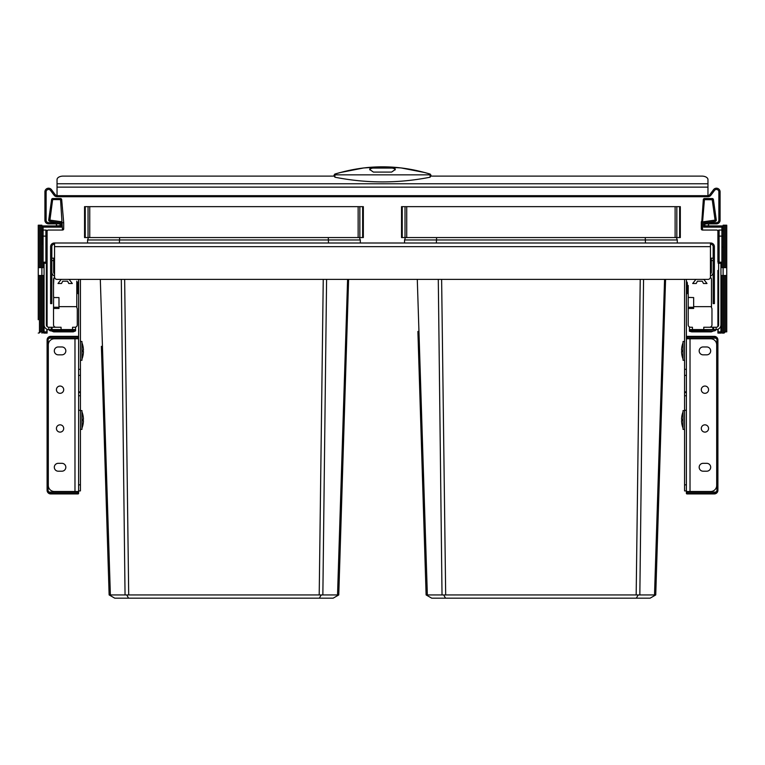 <?xml version="1.0" encoding="UTF-8"?>
<svg xmlns="http://www.w3.org/2000/svg" width="765" height="765" viewBox="0 0 765 765"><rect width="100%" height="100%" fill="white"/><g stroke="black" fill="none" stroke-linecap="round" stroke-linejoin="round"><path stroke-width="1.15" d="M687.352 292.469A2.056 2.056 180 0 1 686.607 294.056L686.607 294.056A0.602 0.602 0 0 0 686.387 294.525A0.602 0.602 0 0 1 686.607 294.056A2.056 2.056 0 0 0 687.352 292.469L687.352 283.26A2.056 2.056 -0 0 0 686.607 281.673L686.607 294.056A0.602 0.602 0 0 0 686.387 294.525M686.387 281.204A0.602 0.602 180 0 0 686.607 281.673A0.602 0.602 0 0 1 686.387 281.204A0.602 0.602 0 0 0 686.607 281.673A2.056 2.056 0 0 1 687.352 283.26A2.056 2.056 0 0 0 686.607 281.673M711.354 260.588L713.171 260.588L713.171 258.168L711.354 258.168L711.354 272.111A2.429 2.429 0 0 1 710.446 274.004M713.171 260.588L713.171 272.111A4.246 4.246 0 0 1 710.446 276.069M684.57 490.901L686.387 490.901L684.57 490.901L684.57 484.838L686.387 484.838M684.57 279.378L684.57 375.386L686.387 375.386L684.57 375.386L684.57 391.871L686.387 391.871L684.57 391.871L684.57 395.744L686.387 395.744L684.57 395.744L684.57 484.838M686.387 279.378L686.387 491.503L710.628 491.503A6.063 6.063 0 0 0 716.69 485.45L716.69 344.833A6.063 6.063 0 0 0 710.628 338.771L686.387 338.771M77.648 283.26L77.648 292.469L77.648 283.26A2.056 2.056 0 0 1 78.393 281.673L78.393 281.673A0.602 0.602 180 0 0 78.613 281.204A0.602 0.602 0 0 1 78.393 281.673A2.056 2.056 0 0 0 77.648 283.26L77.648 292.469A2.056 2.056 180 0 0 78.393 294.056L78.393 281.673A0.602 0.602 0 0 0 78.613 281.204M78.613 294.525A0.602 0.602 -0 0 0 78.393 294.056A0.602 0.602 0 0 1 78.613 294.525A0.602 0.602 0 0 0 78.393 294.056A2.056 2.056 0 0 1 77.648 292.469A2.056 2.056 0 0 0 78.393 294.056M51.829 258.168L53.646 258.168L53.646 272.111A2.429 2.429 0 0 0 54.554 274.004M51.829 272.111A4.246 4.246 0 0 0 54.554 276.069M80.43 279.378L80.43 490.901L78.613 490.901M78.613 279.378L78.613 491.503L54.372 491.503A6.063 6.063 0 0 1 48.31 485.45L48.31 344.833A6.063 6.063 0 0 1 54.372 338.771L78.613 338.771M80.43 395.744L78.613 395.744M80.43 375.386L78.613 375.386M80.43 391.871L78.613 391.871M714.386 303.619L713.171 303.619L714.386 303.619L714.386 246.655A3.634 3.634 0 0 0 710.752 243.012L54.248 243.012A3.634 3.634 0 0 0 50.614 246.655L50.614 301.2L51.829 301.2L51.829 303.619L50.614 303.619L50.614 301.2M713.171 303.619L713.171 246.655A2.429 2.429 0 0 0 710.752 244.226L710.446 244.226M54.554 244.226L54.248 244.226A2.429 2.429 0 0 0 51.829 246.655L51.829 301.2M710.446 243.012L710.446 276.959A2.429 2.429 0 0 1 708.027 279.378L56.973 279.378A2.429 2.429 0 0 1 54.554 276.959L54.554 243.012M328.271 237.561L328.501 243.012M88.453 237.561L87.583 239.971L87.583 243.012M321.836 594.998L321.09 595.113L319.349 598.173L114.75 598.173L109.452 595.113L110.37 594.941L109.137 594.941L101.391 346.306M358.144 206.655L363.346 206.655L363.346 237.561L84.552 237.561L84.552 206.655L358.144 206.655L358.144 237.561M363.346 206.655L363.346 237.561M84.552 206.655L84.552 237.561M100.311 279.378L110.37 594.941L109.452 595.113M121.31 279.378L125.049 594.941L110.37 594.941M326.588 279.378L322.859 594.941L125.049 594.941M347.597 279.378L337.537 594.941L322.859 594.941M348.601 279.378L338.761 594.941L337.537 594.941M341.984 491.666L338.761 594.941M126.818 595.113L128.549 598.173M338.455 595.113L333.157 598.173L319.349 598.173M119.627 237.561L119.397 243.012M359.445 237.561L360.315 239.971L360.315 243.012M703.111 346.956L706.745 346.956A3.94 3.94 0 0 1 710.685 350.896A3.94 3.94 0 0 1 706.745 354.836L703.111 354.836A3.94 3.94 0 0 1 699.172 350.896A3.94 3.94 0 0 1 703.111 346.956M703.111 463.322L706.745 463.322A3.94 3.94 0 0 1 710.685 467.262A3.94 3.94 0 0 1 706.745 471.202L703.111 471.202A3.94 3.94 0 0 1 699.172 467.262A3.94 3.94 0 0 1 703.111 463.322M701.295 428.476A3.634 3.634 0 0 0 704.928 432.11A3.634 3.634 0 0 0 708.572 428.476A3.634 3.634 0 0 0 704.928 424.833A3.634 3.634 0 0 0 701.295 428.476M701.295 389.681A3.634 3.634 0 0 0 704.928 393.325A3.634 3.634 0 0 0 708.572 389.681A3.634 3.634 0 0 0 704.928 386.048A3.634 3.634 0 0 0 701.295 389.681M61.889 346.956L58.255 346.956A3.94 3.94 0 0 0 54.315 350.896A3.94 3.94 0 0 0 58.255 354.836L61.889 354.836A3.94 3.94 0 0 0 65.828 350.896A3.94 3.94 0 0 0 61.889 346.956M61.889 463.322L58.255 463.322A3.94 3.94 0 0 0 54.315 467.262A3.94 3.94 0 0 0 58.255 471.202L61.889 471.202A3.94 3.94 0 0 0 65.828 467.262A3.94 3.94 0 0 0 61.889 463.322M63.705 428.476A3.634 3.634 0 0 1 60.072 432.11A3.634 3.634 0 0 1 56.428 428.476A3.634 3.634 0 0 1 60.072 424.833A3.634 3.634 0 0 1 63.705 428.476M63.705 389.681A3.634 3.634 0 0 1 60.072 393.325A3.634 3.634 0 0 1 56.428 389.681A3.634 3.634 0 0 1 60.072 386.048A3.634 3.634 0 0 1 63.705 389.681M645.249 237.561L645.478 243.012M405.431 237.561L404.561 239.971L404.561 243.012M638.813 594.998L638.067 595.113L636.327 598.173L431.728 598.173L426.421 595.113L427.348 594.941L426.115 594.941L417.9 331.436M675.122 206.655L680.324 206.655L680.324 237.561L401.529 237.561L401.529 206.655L675.122 206.655L675.122 237.561M680.324 206.655L680.324 237.561M401.529 206.655L401.529 237.561M418.828 361.109L419.287 375.854M417.288 279.378L427.348 594.941L426.421 595.113M438.288 279.378L442.027 594.941L427.348 594.941M643.566 279.378L639.836 594.941L442.027 594.941M664.575 279.378L654.515 594.941L639.836 594.941M665.569 279.378L655.739 594.941L654.515 594.941M658.952 491.666L655.739 594.941M443.796 595.113L445.526 598.173M655.433 595.113L650.126 598.173L636.327 598.173M436.605 237.561L436.375 243.012M676.423 237.561L677.293 239.971L677.293 243.012M61.21 279.378L58.006 283.499L61.525 283.499L62.74 281.195L67.588 281.195L68.793 283.499L72.312 283.499L69.108 279.378M55.95 327.257A2.429 2.429 0 0 1 53.521 324.838L53.521 309.079A0.602 0.602 0 0 1 54.133 308.467L58.982 308.467L58.982 306.65L76.796 306.65L76.796 281.195M74.855 327.257L75.582 327.257L75.582 329.562L72.551 329.562L72.551 327.257L74.855 327.257A2.429 2.429 0 0 0 77.284 324.838L77.284 309.079A2.429 2.429 0 0 0 76.796 307.626L76.796 306.65M72.551 329.562L48.797 329.562A4.724 4.724 0 0 1 44.064 324.838M75.582 330.901L50.959 330.901L50.959 330.011L48.797 329.562A2.429 1.434 -26.7 0 0 50.959 330.011L75.582 330.011L75.582 330.901L50.959 330.901A2.429 2.429 0 0 1 48.797 329.562A2.429 2.429 0 0 0 50.959 330.901L75.582 330.901L73.249 331.867L53.674 331.867L51.341 330.901M48.797 329.562A2.429 2.429 0 0 0 50.959 330.901A2.429 2.429 0 0 1 48.797 329.562A2.429 2.429 0 0 0 50.959 330.901A2.429 2.429 0 0 1 48.797 329.562L48.797 327.257L51.198 327.257L51.198 329.562M61.076 329.562L61.076 327.257L51.198 327.257M47.095 329.246L47.095 331.867L44.064 331.867L44.064 262.166L47.095 262.166L47.095 255.5L47.095 326.569A2.429 2.429 0 0 0 48.797 327.257A2.429 2.429 0 0 1 46.369 324.838L46.369 263.313M54.592 277.37A2.429 2.429 0 0 0 53.521 279.378L53.521 296.351A1.214 1.214 0 0 0 54.736 297.566L58.982 297.566L58.982 306.65M53.846 278.164L53.521 285.441M53.521 286.043L53.521 289.686M53.521 309.079L53.617 296.83M53.521 307.262L58.982 307.262M54.736 297.566L54.21 297.442M695.892 279.378L692.688 283.499L696.207 283.499L697.412 281.195L702.26 281.195L703.475 283.499L706.994 283.499L703.79 279.378M703.771 329.562L703.771 327.257L713.659 327.257L713.659 329.562L692.449 329.562L692.449 327.257L690.632 327.257A2.429 2.429 0 0 1 688.204 324.838L688.204 309.079A0.602 0.602 0 0 1 688.806 308.467L693.654 308.467L693.654 297.566L688.892 297.442M709.538 327.257A2.429 2.429 0 0 0 711.966 324.838L711.966 309.079A2.429 2.429 0 0 0 711.479 307.626L711.479 279.378A2.429 2.429 0 0 0 710.408 277.37M692.449 329.562L689.418 329.562L689.418 327.257L690.632 327.257M713.659 327.257L716.203 327.257A2.429 2.429 0 0 0 717.905 326.569L717.905 275.907M713.659 330.901L711.326 331.867L691.751 331.867L689.418 331.264L689.418 329.562M718.631 263.313L718.631 324.838A2.429 2.429 0 0 1 716.203 327.257M720.936 324.838A4.724 4.724 0 0 1 716.203 329.562L716.059 327.257M713.659 329.562L716.059 329.562M715.619 329.591L716.203 329.562A2.429 2.429 0 0 1 714.041 330.901A2.429 2.429 0 0 0 716.203 329.562A2.429 2.429 0 0 1 714.041 330.901A2.429 2.429 0 0 0 716.203 329.562A2.429 1.434 -153.3 0 1 714.041 330.011L714.041 330.901L689.418 330.901M716.203 329.562L689.418 330.011M688.204 309.079L688.204 285.441M688.204 286.043L688.204 289.686M688.204 307.262L693.654 307.262M688.299 296.83L688.204 296.351A1.214 1.214 0 0 0 689.418 297.566M693.654 306.65L711.479 306.65M711.479 279.378L711.479 281.195M707.96 195.496A2.429 2.429 0 0 0 709.901 194.53L713.535 189.682A3.634 3.634 0 0 1 720.085 191.862L720.085 220.224A3.634 3.634 0 0 1 716.451 223.868L711.593 223.868L711.593 222.653L716.451 222.653A2.429 2.429 0 0 0 718.87 220.224L718.87 191.862A2.429 2.429 0 0 0 714.51 190.409L710.867 195.257A3.634 3.634 0 0 1 707.96 196.71L57.04 196.71L57.04 179.593A6.063 3.481 180 0 1 63.103 176.113L334.018 176.113L334.018 175.587A1.214 0.775 -0 0 1 334.85 174.85L334.898 174.114C366.636 164.398 398.364 164.398 430.102 174.114L430.093 177.212C398.46 183.466 366.731 183.466 334.907 177.212L334.018 175.587M707.96 196.71L707.96 179.593A6.063 3.481 180 0 0 701.897 176.113L430.982 176.113L430.982 175.233L430.093 177.212M711.593 223.868L705.54 223.868L705.54 222.692L704.928 222.768L704.928 225.924L708.572 225.799L708.572 223.868M711.593 222.653L705.799 222.653L715.246 221.324A1.214 1.214 0 0 0 716.279 219.957A1.214 1.214 0 0 1 715.246 221.324L704.928 222.768L703.723 221.716L703.723 227.138L704.928 225.924L721.902 225.924A1.214 1.214 0 0 1 723.116 227.138A1.214 1.214 0 0 0 721.902 225.924A1.214 1.214 0 0 1 723.116 227.138L721.902 227.138L721.902 225.924A1.214 1.214 0 0 1 723.116 227.138M59.46 222.692L59.46 223.868L48.549 223.868A3.634 3.634 0 0 1 44.915 220.224L44.915 191.862A3.634 3.634 0 0 1 51.465 189.682L55.099 194.53A2.429 2.429 0 0 0 57.04 195.496M59.201 222.653L48.549 222.653A2.429 2.429 0 0 1 46.13 220.224L46.13 191.862A2.429 2.429 0 0 1 50.49 190.409L54.133 195.257A3.634 3.634 0 0 0 57.04 196.71M334.907 177.212L334.898 174.114M430.102 174.114L430.15 174.85A1.214 0.775 180 0 1 430.982 175.587M395.228 168.864L395.228 169.553L391.594 172.096L373.406 172.096L369.772 169.553L369.772 168.864L373.406 167.277L391.594 167.277L395.228 168.864M395.189 169.868A3.634 2.085 0 0 0 391.594 168.071L373.406 168.071A3.634 2.085 0 0 0 369.811 169.868M719.11 331.867L721.118 333.081L717.905 333.081L717.905 329.246L717.905 331.867L720.936 331.867L720.936 267.626L723.116 267.626L723.116 225.197L726.75 225.197L726.75 267.626L724.321 267.626L724.321 225.197M720.936 275.505L723.116 275.505L723.116 333.081L723.116 267.626L724.321 267.626M716.69 230.045A1.214 1.214 0 0 1 717.905 231.26A1.214 1.214 90 0 0 716.69 230.045L702.509 230.045L701.295 228.831L703.312 199.636A1.214 1.214 0 0 1 704.517 198.527L712.215 198.527A1.214 1.214 0 0 1 713.41 199.569L716.279 219.957L703.723 221.716M701.763 229.787A1.214 1.214 0 0 1 701.744 229.777L701.907 229.892A1.214 1.214 0 0 0 701.916 229.892L702.088 229.969A1.214 1.214 0 0 0 702.146 229.988L702.289 230.026A1.214 1.214 0 0 0 702.509 230.045L701.295 228.831L701.295 222.701L702.509 222.749L704.517 198.527A1.214 1.214 0 0 0 703.312 199.636L712.215 199.742L712.215 198.527A1.214 1.214 0 0 1 713.41 199.569L712.215 199.742L715.246 221.324M701.295 222.701L701.39 221.563M718.144 326.292L717.905 270.437M717.905 277.504L717.905 326.569M717.905 255.5L717.905 252.832L717.905 255.5M720.936 267.626L720.936 262.166L717.905 262.166L717.905 231.26A1.214 1.214 0 0 1 719.11 230.045L721.902 230.045L721.902 227.138L703.723 227.138M717.905 318.536L717.905 315.725M717.905 295.08L717.905 298.866M726.75 267.626L726.75 331.867L725.297 331.867L724.082 333.081L722.141 333.081L720.936 331.867M723.088 231.001L721.902 230.045L721.902 236.108L723.116 236.108L723.116 275.505L725.536 275.505L725.536 331.867M705.54 222.892L704.928 222.892L704.928 225.799M701.629 229.672A1.214 1.214 0 0 1 701.629 229.663L701.524 229.548A1.214 1.214 0 0 1 701.524 229.538L701.438 229.404A1.214 1.214 0 0 1 701.371 229.27L701.333 229.118A1.214 1.214 0 0 1 701.304 228.974L701.295 228.831M701.295 228.353L701.295 227.138M723.116 231.26A1.214 1.214 180 0 0 721.902 230.045A1.214 1.214 180 0 1 723.116 231.26M718.144 263.313L720.936 263.313M44.064 331.867L41.884 333.081L41.884 265.197L41.884 275.505L44.064 275.505M45.89 262.166L45.89 230.045L43.098 230.045L43.098 227.138L41.884 227.138A1.214 1.214 0 0 1 43.098 225.924L43.098 227.138L61.276 227.138L60.072 225.924L60.072 222.768L49.754 221.324A1.214 1.214 0 0 1 48.721 219.957L51.59 199.569A1.214 1.214 0 0 1 52.785 198.527L60.483 198.527L62.491 230.045A1.214 1.214 0 0 0 62.711 230.026L62.854 229.988A1.214 1.214 0 0 0 62.912 229.969L63.084 229.892A1.214 1.214 0 0 0 63.093 229.892L63.237 229.787A1.214 1.214 0 0 0 63.256 229.777M51.446 221.563L49.754 221.324L49.926 220.119L48.721 219.957M51.59 199.569L61.688 199.636A1.214 1.214 0 0 0 60.483 198.527M61.688 199.636L63.705 222.701L62.491 222.749M63.371 229.672A1.214 1.214 0 0 0 63.371 229.663L63.476 229.548A1.214 1.214 0 0 0 63.476 229.538L63.562 229.404A1.214 1.214 0 0 0 63.629 229.27L63.667 229.118A1.214 1.214 0 0 0 63.696 228.974L62.491 230.045L48.31 230.045A1.214 1.214 0 0 0 47.095 231.26A1.214 1.214 0 0 1 48.31 230.045A1.214 1.214 0 0 0 47.095 231.26L47.095 255.5M47.095 313.287L47.095 309.787M47.095 272.866L47.095 276.366M44.064 263.313L47.095 263.15L47.095 243.987M45.89 331.867L43.882 333.081L47.095 333.081L47.095 331.867M47.095 242.17L47.095 246.043L47.095 242.17M47.095 311.929L47.095 315.725M41.884 267.626L41.884 231.26A1.214 1.214 0 0 1 43.098 230.045L41.884 231.26A1.214 1.214 0 0 1 43.098 230.045L43.098 267.626L39.464 267.626L39.464 225.197L41.884 225.197L41.884 267.626M44.064 267.626L43.098 267.626M60.072 225.924L43.098 225.924A1.214 1.214 0 0 0 41.884 227.138L41.912 231.001M41.884 333.081L41.884 331.867L40.43 331.867L39.464 332.832L39.464 275.505L40.679 275.505L40.679 331.867M40.679 275.505L41.884 275.505L41.884 319.741M45.89 230.045A1.214 1.214 0 0 1 47.095 231.26M56.428 223.868L56.428 225.799L60.072 225.799M60.072 222.892L59.46 222.892M60.072 222.768L61.276 221.716L49.926 220.119L52.785 198.527M62.491 230.045L63.705 228.831L63.705 222.701M714.261 336.351L714.261 336.954L686.989 336.954L686.989 336.351A0.602 0.602 0 0 0 686.387 336.954A0.602 0.602 0 0 1 686.989 336.351L714.261 336.351A3.634 3.634 0 0 1 717.905 339.985L717.905 490.298A3.634 3.634 0 0 1 714.261 493.932L686.989 493.932A0.602 0.602 0 0 1 686.387 493.32L686.989 493.932A0.602 0.602 0 0 1 686.387 493.32L686.387 492.115L715.112 492.115A1.817 1.817 0 0 0 716.929 490.298L716.929 339.985A1.817 1.817 0 0 0 715.112 338.168L686.387 338.168M686.387 492.115L686.387 491.503M688.806 492.115L688.806 491.503M688.806 338.771L688.806 338.168M50.739 493.32L50.739 493.932L78.011 493.932L50.739 493.932A3.634 3.634 0 0 1 47.095 490.298L47.095 339.985A3.634 3.634 0 0 1 50.739 336.351L78.011 336.351A0.602 0.602 0 0 1 78.613 336.954L78.613 338.168L49.888 338.168A1.817 1.817 0 0 0 48.071 339.985L48.071 490.298A1.817 1.817 0 0 0 49.888 492.115L78.613 492.115L78.613 493.32A0.602 0.602 0 0 1 78.011 493.932L78.011 493.32L50.739 493.32A3.031 3.031 0 0 1 47.707 490.298L47.707 339.985A3.031 3.031 0 0 1 50.739 336.954L78.011 336.954L78.011 336.351A0.602 0.602 0 0 1 78.613 336.954L78.011 336.954L78.011 338.168M78.011 493.932A0.602 0.602 0 0 0 78.613 493.32L78.613 491.503M76.194 338.168L76.194 338.771M76.194 491.503L76.194 492.115M78.613 336.954A0.602 0.602 0 0 0 78.011 336.351L50.739 336.351L50.739 336.954M47.707 339.985L47.095 339.985L47.095 490.298L47.707 490.298M80.43 410.595L81.951 410.595L81.951 429.385L80.43 429.385M83.213 423.322L83.213 423.322A22.845 22.845 0 0 0 83.442 420.597L82.266 420.597A21.659 21.659 0 0 0 82.266 419.383L83.442 419.383A22.845 22.845 0 0 0 83.213 416.657L83.222 416.657A22.845 22.845 0 0 0 81.951 411.809M83.222 423.322A22.845 22.845 0 0 1 81.951 428.171M80.43 341.506L81.951 341.506L81.951 360.286L80.43 360.286M83.213 354.233L83.213 354.233A22.845 22.845 0 0 0 83.442 351.498L82.266 351.498A21.659 21.659 0 0 0 82.266 350.293L83.442 350.293A22.845 22.845 0 0 0 83.213 347.559L83.222 347.559A22.845 22.845 0 0 0 81.951 342.71M83.222 354.233A22.845 22.845 0 0 1 81.951 359.081M82.266 350.293A21.659 21.659 0 0 1 82.266 351.498M684.57 429.385L683.049 429.385L683.049 410.595L684.57 410.595M681.787 416.657L681.787 416.657A22.845 22.845 0 0 0 681.558 419.383L682.734 419.383A21.659 21.659 0 0 0 682.734 420.597L681.558 420.597A22.845 22.845 0 0 0 681.787 423.322L681.778 423.322A22.845 22.845 0 0 0 683.049 428.171M681.778 416.657A22.845 22.845 0 0 1 683.049 411.809M684.57 360.286L683.049 360.286L683.049 341.506L684.57 341.506M681.787 347.559L681.787 347.559A22.845 22.845 0 0 0 681.558 350.293L682.734 350.293A21.659 21.659 0 0 0 682.734 351.498L681.558 351.498A22.845 22.845 0 0 0 681.787 354.233L681.778 354.233A22.845 22.845 0 0 0 683.049 359.081M681.778 347.559A22.845 22.845 0 0 1 683.049 342.71M682.734 351.498A21.659 21.659 0 0 1 682.734 350.293M38.25 319.741L38.25 225.197L39.464 225.197M39.464 267.626L38.25 267.626L38.25 234.654L38.25 254.286M38.25 293.081L38.25 275.505L39.464 275.505M38.25 306.411L38.25 314.291M41.884 254.286L41.884 265.197M38.25 333.081L39.464 332.832M38.25 225.197L38.25 237.322M41.884 225.197L41.884 237.322M41.884 277.925L41.884 293.081M726.75 275.505L725.536 275.505M686.387 392.512L684.57 392.512M686.387 369.323L684.57 369.323M686.387 410.289L684.57 410.289M51.829 260.588L53.646 260.588M78.613 484.838L80.43 484.838M80.43 410.289L78.613 410.289M80.43 369.323L78.613 369.323M80.43 392.512L78.613 392.512M710.446 246.655L54.554 246.655M714.386 301.2L713.171 301.2M87.583 239.971L360.315 239.971M89.754 206.655L89.754 237.561M359.856 206.655L359.856 237.561M362.639 206.655L362.639 237.561M85.259 206.655L85.259 237.561M88.042 206.655L88.042 237.561M124.647 279.378L128.702 594.941M323.251 279.378L319.206 594.941M690.02 338.771L690.02 491.503M74.98 338.771L74.98 491.503M404.561 239.971L677.293 239.971M406.731 206.655L406.731 237.561M676.834 206.655L676.834 237.561M679.616 206.655L679.616 237.561M402.237 206.655L402.237 237.561M405.02 206.655L405.02 237.561M441.625 279.378L445.679 594.941M640.229 279.378L636.174 594.941M51.303 327.257L51.303 329.562M52.049 327.257L52.049 329.562M713.554 327.257L713.554 329.562M712.808 327.257L712.808 329.562M57.04 187.138L707.96 187.138M57.04 195.677L707.96 195.677M53.407 223.868L53.407 222.653M57.04 183.763L707.96 183.763M334.85 174.85L430.15 174.85M391.594 167.277L391.594 168.071M373.406 167.277L373.406 168.071M702.509 230.045L702.509 222.749M719.11 262.166L719.11 236.108L721.902 236.108L721.902 267.626M721.902 275.505L721.902 332.832M717.905 236.108L719.11 236.108L719.11 230.045M718.144 331.867L718.144 329.151M41.884 236.108L47.095 236.108M43.098 332.832L43.098 275.505M42.496 236.108L42.496 243.987M61.276 227.138L61.276 221.716M46.856 263.313L46.856 326.292M46.856 329.151L46.856 331.867M714.261 493.932L714.261 493.32L686.989 493.32L686.989 492.115M714.261 336.954A3.031 3.031 0 0 1 717.293 339.985L717.293 490.298A3.031 3.031 0 0 1 714.261 493.32M686.989 336.351A0.602 0.602 0 0 0 686.387 336.954L686.989 336.954L686.989 338.168M717.905 339.985L717.293 339.985M717.905 490.298L717.293 490.298M78.011 492.115L78.011 493.32L78.613 493.32M40.679 225.197L40.679 267.626M725.536 225.197L725.536 267.626M724.321 332.832L724.321 275.505M430.982 175.214L430.121 174.047L424.948 172.584L401.128 167.937L382.538 166.827L363.729 167.956L339.909 172.622L334.879 174.047L334.018 175.214M722.504 247.019L723.116 247.621L722.504 247.019M717.905 272.866L717.905 274.224M717.905 309.787L717.905 313.287"/></g></svg>
